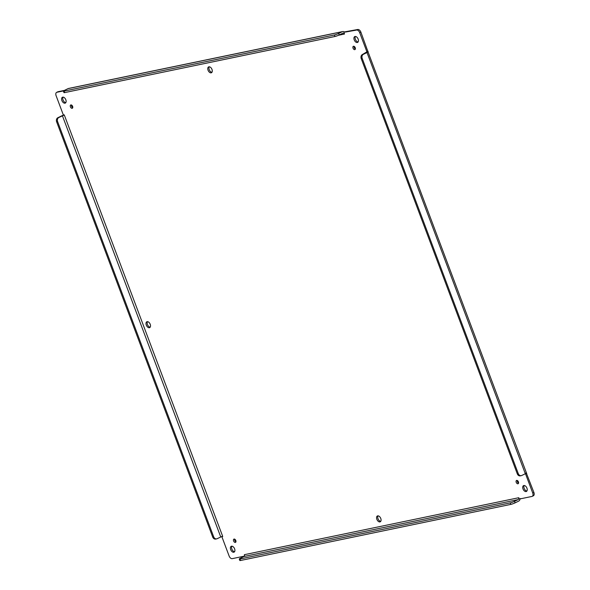 <?xml version="1.0" encoding="UTF-8"?>
<svg xmlns="http://www.w3.org/2000/svg" width="590" height="590" viewBox="0 0 590 590"><rect width="100%" height="100%" fill="white"/><g stroke="black" fill="none" stroke-linecap="round" stroke-linejoin="round"><path stroke-width="0.89" d="M63.108 97.129A3.245 1.962 -115.9 0 0 63.255 100.462A3.245 1.962 -115.9 0 0 65.778 102.645M378.057 515.852A3.245 1.962 -115.9 0 0 378.205 519.178A3.245 1.962 -115.9 0 0 380.734 521.361M209.266 66.795A3.245 1.962 -115.9 0 0 209.421 70.121A3.245 1.962 -115.9 0 0 211.943 72.305M147.5 321.661A3.245 1.962 -115.9 0 0 147.648 324.994A3.245 1.962 -115.9 0 0 150.177 327.17M234.636 539.142A1.822 1.106 -115.9 0 0 235.934 541.804M517.253 480.481A1.822 1.106 -115.9 0 0 518.544 483.144M354.066 46.345A1.822 1.106 -115.9 0 0 355.364 49.007M71.456 105.005A1.822 1.106 -115.9 0 0 72.747 107.668M355.431 36.455A3.245 1.962 -115.9 0 0 355.578 39.788A3.245 1.962 -115.9 0 0 358.108 41.964M524.222 485.511A3.245 1.962 -115.9 0 0 524.37 488.845A3.245 1.962 -115.9 0 0 526.892 491.02M231.892 546.185A3.245 1.962 -115.9 0 0 232.047 549.519A3.245 1.962 -115.9 0 0 234.569 551.702M342.702 31.558L68.521 88.463A3.075 2.419 78.3 0 0 68.071 88.618L64.472 90.366A3.245 0.391 -20.6 0 0 63.395 91.103A3.245 0.391 -20.6 0 0 64.111 91.089L334.368 34.994A3.245 0.391 -20.6 0 0 338.653 33.46L342.252 31.705A3.075 2.419 -101.7 0 1 342.702 31.558A3.075 2.419 -101.7 0 1 344.339 31.926L357.769 29.5A3.245 1.962 64.1 0 1 360.866 32.103L368.027 51.876A3.075 0.369 159.4 0 1 367.01 52.562L363.403 54.31A3.245 2.552 78.3 0 0 362.216 58.447L518.263 473.6A3.245 2.552 78.3 0 0 521.243 475.651A3.245 2.552 78.3 0 0 521.715 475.488L525.321 473.741A3.075 0.369 -20.6 0 0 526.339 473.055L533.898 492.466A3.245 1.962 64.1 0 1 533.36 495.792L532.195 496.352A3.245 1.962 64.1 0 1 531.915 496.448L519.436 499.037L518.772 497.724L518.735 498.72A1.453 1.143 78.3 0 1 518.123 499.605L514.517 501.353A3.245 0.391 159.4 0 1 510.232 502.887L239.982 558.981A3.245 0.391 159.4 0 1 239.267 558.996A3.245 0.391 159.4 0 1 240.344 558.258L243.943 556.51A1.453 1.143 78.3 0 0 244.562 555.625L244.356 554.681L244.577 555.551M57.555 91.966A3.245 1.962 64.1 0 1 57.805 91.797A3.245 1.962 64.1 0 1 58.086 91.701L64.428 90.388M62.732 97.151A3.245 1.962 64.1 0 1 65.733 99.533A3.245 1.962 64.1 0 1 65.276 103.088A3.245 1.962 64.1 0 1 62.098 101.023A3.245 1.962 64.1 0 1 62.444 97.247A3.245 1.962 64.1 0 1 62.732 97.151M377.681 515.874A3.245 1.962 64.1 0 1 380.683 518.249A3.245 1.962 64.1 0 1 380.233 521.803A3.245 1.962 64.1 0 1 377.047 519.746A3.245 1.962 64.1 0 1 377.401 515.97A3.245 1.962 64.1 0 1 377.681 515.874M208.89 66.817A3.245 1.962 64.1 0 1 211.899 69.192A3.245 1.962 64.1 0 1 211.441 72.747A3.245 1.962 64.1 0 1 208.255 70.689A3.245 1.962 64.1 0 1 208.609 66.913A3.245 1.962 64.1 0 1 208.89 66.817M147.124 321.683A3.245 1.962 64.1 0 1 150.126 324.065A3.245 1.962 64.1 0 1 149.676 327.612A3.245 1.962 64.1 0 1 146.49 325.555A3.245 1.962 64.1 0 1 146.844 321.779A3.245 1.962 64.1 0 1 147.124 321.683M234.068 539.061A1.822 1.106 64.1 0 1 235.757 540.403A1.822 1.106 64.1 0 1 235.499 542.394A1.822 1.106 64.1 0 1 233.714 541.236A1.822 1.106 64.1 0 1 233.906 539.12A1.822 1.106 64.1 0 1 234.068 539.061M516.678 480.4A1.822 1.106 64.1 0 1 518.367 481.742A1.822 1.106 64.1 0 1 518.116 483.734A1.822 1.106 64.1 0 1 516.324 482.583A1.822 1.106 64.1 0 1 516.523 480.459A1.822 1.106 64.1 0 1 516.678 480.4M353.499 46.263A1.822 1.106 64.1 0 1 355.187 47.598A1.822 1.106 64.1 0 1 354.929 49.597A1.822 1.106 64.1 0 1 353.144 48.439A1.822 1.106 64.1 0 1 353.336 46.315A1.822 1.106 64.1 0 1 353.499 46.263M70.889 104.924A1.822 1.106 64.1 0 1 72.57 106.259A1.822 1.106 64.1 0 1 72.319 108.258A1.822 1.106 64.1 0 1 70.527 107.1A1.822 1.106 64.1 0 1 70.726 104.976A1.822 1.106 64.1 0 1 70.889 104.924M355.055 36.477A3.245 1.962 64.1 0 1 358.056 38.859A3.245 1.962 64.1 0 1 357.606 42.406A3.245 1.962 64.1 0 1 354.42 40.349A3.245 1.962 64.1 0 1 354.774 36.573A3.245 1.962 64.1 0 1 355.055 36.477M523.846 485.533A3.245 1.962 64.1 0 1 526.848 487.915A3.245 1.962 64.1 0 1 526.391 491.463A3.245 1.962 64.1 0 1 523.212 489.405A3.245 1.962 64.1 0 1 523.559 485.629A3.245 1.962 64.1 0 1 523.846 485.533M231.516 546.207A3.245 1.962 64.1 0 1 234.525 548.589A3.245 1.962 64.1 0 1 234.068 552.144A3.245 1.962 64.1 0 1 230.882 550.079A3.245 1.962 64.1 0 1 231.236 546.303A3.245 1.962 64.1 0 1 231.516 546.207M345.298 32.089L356.611 30.061A3.245 1.962 64.1 0 1 359.701 32.671L366.906 51.832L368.064 51.271L368.027 51.854M244.356 556.134L232.231 558.649A3.245 1.962 64.1 0 1 229.134 556.046L221.936 536.885L222.725 536.465L64.273 114.91L63.3 114.851L56.102 95.691A3.245 1.962 64.1 0 1 56.64 92.365A3.245 1.962 64.1 0 1 56.928 92.269L63.55 90.889M221.936 536.885L221.855 536.502L217.127 538.707A3.245 2.552 -101.7 0 1 216.655 538.869L215.675 539.076A3.245 2.552 -101.7 0 1 212.695 537.025L56.647 121.872A3.245 2.552 -101.7 0 1 57.842 117.734L61.441 115.987A3.075 0.369 159.4 0 1 63.447 115.153M519.488 499.029L519.997 499.243A3.075 2.419 -101.7 0 1 518.684 501.109L515.085 502.857A3.245 0.391 159.4 0 1 510.8 504.391L240.55 560.485A3.245 0.391 159.4 0 1 239.835 560.5L239.267 558.996M519.997 499.243L520.601 498.476M526.339 473.055L525.661 473.055L526.7 473.298L525.535 473.866L532.74 493.026A3.245 1.962 64.1 0 1 532.195 496.352M367.349 51.876L368.027 51.876L367.349 51.876M338.557 35.267L344.486 34.036L344.132 32.649L343.808 33.32L344.339 31.926M525.115 473.844L525.535 473.866M363.403 54.31L362.422 54.516L366.906 51.832L366.191 52.444L368.027 51.876L526.523 473.128M344.132 32.649L343.808 33.32A1.453 1.143 -101.7 0 0 342.82 33.217L339.213 34.965A3.245 0.391 -20.6 0 1 334.936 36.499L64.679 92.593A3.245 0.391 -20.6 0 1 63.963 92.608L63.395 91.103M63.3 114.851L63.543 115.323L58.823 117.528A3.245 2.552 -101.7 0 0 57.628 121.673L213.676 536.826L212.695 537.025M518.846 498.764L519.348 498.97M519.436 499.037L518.735 498.72M366.906 51.832L366.508 52.444M344.361 34.058L343.808 33.32M64.34 115.094L63.543 115.323M222.651 536.273L221.855 536.502M216.655 538.869A3.245 2.552 -101.7 0 1 213.676 536.826M362.422 54.516A3.245 2.552 78.3 0 0 361.235 58.653L517.283 473.807A3.245 2.552 78.3 0 0 520.262 475.857L521.243 475.651M359.701 32.671L360.866 32.103M357.769 29.5L356.611 30.061M68.071 88.618L342.252 31.705M58.086 91.701L56.928 92.269M533.898 492.466L532.74 493.026M367.01 52.562L525.321 473.741M518.654 497.746L244.474 554.659M338.653 33.46L339.213 34.965M57.842 117.734L58.823 117.528M515.085 502.857L514.517 501.353M220.734 536.959L62.422 115.78M518.123 499.605L243.943 556.51M334.368 34.994L334.936 36.499M64.111 91.089L64.679 92.593M56.647 121.872L57.628 121.673M510.232 502.887L510.8 504.391M240.55 560.485L239.982 558.981M361.235 58.653L362.216 58.447M518.263 473.6L517.283 473.807M56.64 92.365L57.805 91.797"/></g></svg>
